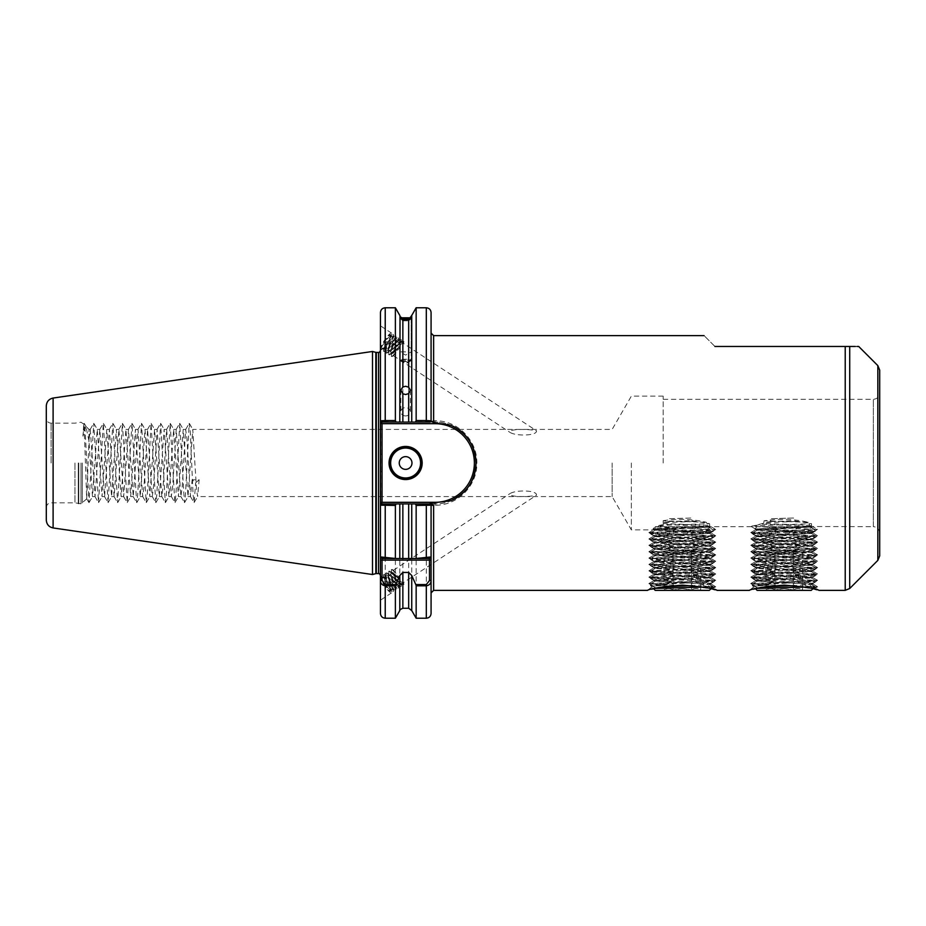 <?xml version="1.0" encoding="UTF-8"?>
<svg xmlns="http://www.w3.org/2000/svg" width="926" height="926" viewBox="0 0 926 926"><rect width="100%" height="100%" fill="white"/><g stroke="black" fill="none" stroke-linecap="round" stroke-linejoin="round"><path stroke-width="0.69" stroke-dasharray="4.63 3.47" d="M812.831 583.137L812.831 583.993L809.718 584.468L807.368 583.774L812.831 583.137L807.368 582.5L773.546 581.158L769.251 581.841L769.066 584.688L754.922 585.973L749.435 590.36L750.928 589.92M754.922 585.996L750.789 583.611L769.066 584.688C744.805 587.848 753.289 584.329 784.16 582.674L807.368 583.774M805.4 587.107L815.007 586.586L812.889 588.716L784.183 585.128L755.246 588.774M753.556 589.214L752.132 589.596M752.028 589.619L751.287 589.827M710.948 583.137L710.948 583.993L707.834 584.468L705.485 583.774L710.948 583.137L705.473 582.5L671.663 581.158L667.357 581.841L667.183 584.688L653.038 585.973L647.552 590.36L649.045 589.92M653.027 585.996L648.906 583.611L667.183 584.688C642.922 587.848 651.395 584.329 682.277 582.674L705.485 583.774M703.505 587.107L713.124 586.586L710.994 588.716L682.3 585.128L653.362 588.774M651.673 589.214L650.237 589.596M650.145 589.619L649.404 589.827M405.611 415.913A4.78 4.132 180 0 1 400.831 411.781A4.78 4.132 180 0 1 405.611 407.637A4.78 4.132 180 0 1 410.38 411.781A4.78 4.132 180 0 1 405.611 415.913M405.611 351.892L400.032 351.892L405.611 351.892M399.8 315.43L399.8 422.082L402.856 422.082L402.856 320.859L400.032 318.255L402.856 319.181L402.856 317.815C399.141 315.951 399.141 315.951 402.856 317.815L405.611 317.838M405.611 360.746A5.568 0.776 180 0 1 400.206 360.168A5.568 0.776 180 0 1 400.032 359.983A5.568 0.776 180 0 1 405.611 359.207A5.568 0.776 180 0 1 411.179 359.983A5.568 0.776 180 0 1 411.017 360.168A5.568 0.776 180 0 1 405.611 360.746M405.611 359.577A5.568 0.972 180 0 0 400.032 360.55A5.568 0.972 180 0 0 400.298 360.839A5.568 0.972 180 0 0 405.611 361.51A5.568 0.972 180 0 0 410.912 360.839A5.568 0.972 180 0 0 411.179 360.55A5.568 0.972 180 0 0 405.611 359.577M402.856 320.859L408.679 320.824L408.679 422.082L435.058 422.082C457.12 421.654 476.392 440.984 475.976 463A40.918 40.918 0 0 0 435.058 422.082L399.8 422.082M408.679 317.803C411.977 316.414 411.977 316.414 408.679 317.803L408.679 319.204L402.856 319.181M403.458 582.755C401.595 584.549 391.883 570.705 393.411 570.312L397.729 575.347L400.449 580.671L400.854 584.468C398.979 586.262 389.279 572.418 390.795 572.025L395.113 577.06L397.844 582.385L398.249 586.181C396.374 587.987 386.663 574.132 388.191 573.75L392.508 578.773L395.24 584.098L395.634 587.906C393.77 589.7 384.058 575.856 385.586 575.463L389.904 580.498L392.624 585.822L393.029 589.619L393.828 589.086C396.224 588.137 387.381 573.715 386.385 574.93L390.957 583.102L394.65 586.829L396.444 587.373C398.828 586.413 389.985 572.002 388.989 573.217L393.562 581.389L397.254 585.116L399.048 585.66C401.433 584.7 392.589 570.277 391.605 571.504L396.178 579.676L399.858 583.403L403.875 584.584L403.69 582.454L536.42 495.271C537.798 490.259 515.979 489.507 509.821 493.72C508.524 497.598 531.188 496.811 536.42 495.271M393.029 589.619C391.154 591.413 381.454 577.569 382.97 577.176L383.781 576.643L388.353 584.827L392.034 588.542L393.828 589.086M395.634 587.906L396.444 587.373M385.586 575.463L386.385 574.93M398.249 586.181L399.048 585.66M388.191 573.75L388.989 573.217M400.854 584.468L401.652 583.947M390.795 572.025L391.605 571.504M393.411 570.312L509.821 493.72M390.494 591.286A7.964 1.563 56.7 0 0 390.656 591.031C390.517 588.056 388.121 583.75 383.468 578.102L380.98 577.65L384.024 584.248A7.964 1.563 56.7 0 0 390.494 591.286L391.223 590.811C393.608 589.85 384.765 575.428 383.781 576.643M390.656 591.031L390.737 590.128L390.656 591.031C391.964 588.809 383.839 576.018 382.97 577.176L380.899 576.435L382.403 580.301L386.524 586.424L391.779 591.598L393.446 591.448L392.589 587.153L389.128 580.602L385.285 575.509L383.503 574.722L389.128 584.711L394.383 589.874L396.05 589.735L395.194 585.44L391.733 578.889L387.89 573.796L386.107 573.009L391.733 582.986L396.224 587.663L398.666 588.022L397.798 583.727L394.337 577.176L390.506 572.071L388.723 571.296L390.228 575.15L394.349 581.273L399.604 586.447L401.271 586.297L401.352 585.29L396.953 575.463L393.11 570.358L391.328 569.571L396.953 579.56L401.444 584.225L403.875 584.584M403.69 582.454L401.884 583.646M380.69 576.389A9.873 1.933 56.7 0 0 380.459 577.037L380.459 600.175L391.548 592.883A9.873 1.933 56.7 0 0 387.739 583.577A9.873 1.933 56.7 0 0 380.69 576.389L380.459 577.037A9.873 1.933 56.7 0 0 385.297 586.876A9.873 1.933 56.7 0 0 391.548 592.883M380.459 600.175L380.459 576.551M403.458 343.245C401.595 341.451 391.883 355.295 393.411 355.688L397.729 350.653L400.449 345.329L400.854 341.532C398.979 339.738 389.279 353.582 390.795 353.975L395.113 348.94L397.844 343.615L398.249 339.819C396.374 338.013 386.663 351.868 388.191 352.25L392.508 347.227L395.24 341.902L395.634 338.094C393.77 336.3 384.058 350.144 385.586 350.537L389.904 345.502L392.624 340.178L393.029 336.381L393.828 336.914C396.224 337.863 387.381 352.285 386.385 351.07L390.957 342.898L394.65 339.171L396.444 338.627C398.828 339.587 389.985 353.998 388.989 352.783L393.562 344.611L397.254 340.884L399.048 340.34C401.433 341.3 392.589 355.723 391.605 354.496L396.178 346.324L399.858 342.597L403.875 341.416L403.69 343.546L536.42 430.729C537.798 435.741 515.979 436.493 509.821 432.28C508.524 428.402 531.188 429.189 536.42 430.729M393.029 336.381C391.154 334.587 381.454 348.431 382.97 348.824L383.781 349.357L388.353 341.173L392.034 337.458L393.828 336.914M395.634 338.094L396.444 338.627M385.586 350.537L386.385 351.07M398.249 339.819L399.048 340.34M388.191 352.25L388.989 352.783M400.854 341.532L401.652 342.053M390.795 353.975L391.605 354.496M393.411 355.688L509.821 432.28M390.494 334.714A7.964 1.563 123.3 0 1 390.656 334.969C390.517 337.944 388.121 342.25 383.468 347.898L380.98 348.35L384.024 341.752A7.964 1.563 123.3 0 1 390.494 334.714L391.223 335.189C393.608 336.15 384.765 350.572 383.781 349.357M390.656 334.969L390.737 335.872L390.656 334.969C391.964 337.191 383.839 349.982 382.97 348.824L380.899 349.565L382.403 345.699L386.524 339.576L391.779 334.402L393.446 334.552L392.589 338.847L389.128 345.398L385.285 350.491L383.503 351.278L389.128 341.289L394.383 336.126L396.05 336.265L395.194 340.56L391.733 347.111L387.89 352.204L386.107 352.991L391.733 343.014L396.224 338.337L398.666 337.978L397.798 342.273L394.337 348.824L390.506 353.929L388.723 354.704L390.228 350.85L394.349 344.727L399.604 339.553L401.271 339.703L401.352 340.71L396.953 350.537L393.11 355.642L391.328 356.429L396.953 346.44L401.444 341.775L403.875 341.416M403.69 343.546L401.884 342.354M380.69 349.611A9.873 1.933 123.3 0 1 380.459 348.963A9.873 1.933 123.3 0 1 385.297 339.124A9.873 1.933 123.3 0 1 391.548 333.117A9.873 1.933 123.3 0 1 387.739 342.423A9.873 1.933 123.3 0 1 380.69 349.611L380.459 348.963M380.459 349.449L380.459 325.825L391.548 333.117M421.527 463A15.916 15.916 0 0 1 405.611 478.916A15.916 15.916 0 0 1 389.684 463A15.916 15.916 0 0 1 405.611 447.084A15.916 15.916 0 0 1 421.527 463A15.916 15.916 0 0 0 405.611 447.084A15.916 15.916 0 0 0 389.684 463M46.3 405.924L46.3 520.076M879.7 555.878L879.7 370.122M631.347 463L631.347 529.869L631.347 463M612.144 463L612.144 496.591L612.144 463M88.989 441.031L85.91 426.33L88.989 429.409L88.989 440.406L90.262 429.409L88.989 429.409L88.989 441.031L92.473 496.591L97.242 429.409L102.022 496.591L106.791 429.409L111.571 496.591L116.352 429.409L121.121 496.591L125.901 429.409L130.67 496.591L135.451 429.409L140.231 496.591L145 429.409L149.78 496.591L154.549 429.409L159.33 496.591L164.11 429.409L168.879 496.591L173.66 429.409L178.429 496.591L183.209 429.409L187.99 496.591L192.758 429.409L196.578 490.178L197.655 496.486L199.136 479.795L192.145 479.795L195.641 482.816L199.136 479.795M90.262 429.409L95.031 496.591L99.811 429.409L104.58 496.591L109.361 429.409L114.141 496.591L118.91 429.409L123.69 496.591L128.471 429.409L133.24 496.591L138.02 429.409L142.673 496.486L143.958 487.203L147.57 429.409L152.234 496.486L153.484 487.493L157.119 429.409L161.784 496.486L163.08 486.81L166.668 429.409L171.333 496.486L172.641 486.821L176.229 429.409L180.883 496.486L182.191 486.833L185.663 429.514L186.925 438.53L190.432 496.486L192.145 479.795M74.96 463L74.96 502.83L74.96 463M380.459 312.56L380.459 613.44M381.755 454.215L381.755 423.68L435.058 423.68A39.32 39.32 0 0 1 474.378 463A39.32 39.32 0 0 1 435.058 502.32L381.755 502.32L381.755 454.215L380.459 454.215L380.447 463L380.459 505.191L381.362 503.918L435.058 503.918A40.918 40.918 0 0 0 475.976 463C476.45 484.958 457.062 504.381 435.058 503.918L411.734 503.918L411.734 610.57M395.738 558.517L382.044 558.517L380.459 556.931L380.459 575.474L380.459 471.785L381.755 471.785M372.495 574.525L372.495 351.475M85.91 426.33L82.946 436.158L83.745 424.154L84.486 435.833L86.697 498.79L88.989 440.406M856.99 346.463L855.439 346.463M431.076 613.44L431.076 504.809L435.058 505.237C457.583 505.689 477.318 485.71 476.867 463C477.26 440.232 457.652 420.346 435.058 420.763L431.076 421.191L431.076 312.56M714.93 346.463C700.588 332.121 700.588 332.121 714.93 346.463L849.721 346.463L849.721 588.496M809.741 525.355L812.484 526.524L761.647 524.174L763.742 523.433L764.031 520.817C779.356 518.467 794.08 518.954 808.224 522.287L809.741 525.355L763.742 523.433M769.251 581.841L755.523 580.81L760.998 580.174L812.785 577.558L755.581 574.375L812.785 571.192L755.581 568.008L812.831 564.883L755.581 561.642L812.831 558.517L755.581 555.276L812.831 552.151L755.581 548.91L812.831 545.784L755.581 542.543L812.831 539.418L755.523 536.235L812.831 533.052L755.523 529.869L812.831 526.674L811.581 526.13L811.5 523.688L793.941 520.701L793.559 518.004L771.381 518.687L770.177 521.57L751.241 526.419L761.647 524.174M773.546 581.158L755.581 580.012L760.998 579.317L812.831 576.771L755.523 573.588L812.831 570.404L755.523 567.221L812.831 564.038L755.523 560.855L812.831 557.66L755.523 554.477L812.831 551.294L755.523 548.111L812.831 544.928L755.523 541.745L812.831 538.562L755.523 535.378L812.831 532.195L755.523 529.012L811.581 526.13M667.357 581.841L653.64 580.81L659.115 580.174L710.902 577.558L653.687 574.375L710.902 571.192L653.687 568.008L710.948 564.883L653.687 561.642L710.948 558.517L653.687 555.276L710.948 552.151L653.687 548.91L710.948 545.784L653.687 542.543L710.948 539.418L653.687 536.177L710.948 533.052L653.64 529.869L654.937 529.313L655.295 526.894L663.19 525.482L663.19 520.655C678.145 518.491 692.532 519.035 706.341 522.287L707.858 525.355L710.601 526.524L663.19 524.347M671.663 581.158L653.687 580.012L659.115 579.317L710.948 576.771L653.64 573.588L710.948 570.404L653.64 567.221L710.948 564.038L653.64 560.855L710.948 557.66L653.64 554.477L710.948 551.294L653.64 548.111L710.948 544.928L653.64 541.745L710.948 538.562L653.64 535.378L710.948 532.195L654.937 529.313M707.858 525.355L663.19 523.491M648.906 583.611L715.729 580.382L648.906 577.245L715.729 574.016L648.906 570.879L715.729 567.65L648.906 564.513L715.729 561.272L648.906 558.146L715.729 554.905L648.906 551.78L715.729 548.539L648.906 545.402L715.729 542.173L648.906 539.036L715.729 535.807L648.906 532.67L654.022 529.695C657.819 528.688 712.788 527.681 710.948 526.674L709.698 526.13L709.605 523.688L692.058 520.701L691.676 518.004L669.486 518.687L668.294 521.57L663.19 522.831L663.19 524.614L658.918 525.447L656.939 528.514L653.64 529.869L631.347 529.869L612.144 496.591L197.539 496.591M663.19 524.614L663.19 525.482M752.143 525.956L811.5 523.688M879.7 533.052C879.318 529.174 877.2 527.056 873.334 526.674L873.334 399.326L873.334 526.674L812.484 526.524L817.565 529.383L751.241 526.419M663.19 522.831L663.19 520.655M663.19 463L663.19 396.131L663.19 463M656.939 528.514L709.698 526.13M668.294 521.57L692.058 520.701M664.509 522.577L695.646 521.419M710.948 583.993L715.682 586.702L703.436 585.845L703.54 583.241C711.619 583.646 713.055 584.051 707.834 584.468L709.478 587.373L713.865 587.825L716.006 590.059M698.91 582.176L703.54 583.241M715.682 586.702L709.478 587.373C716.921 588.276 714.907 587.767 703.436 585.845M712.916 589.214L711.897 588.948M800.805 582.176L805.423 583.241C813.503 583.646 814.938 584.051 809.718 584.468L811.361 587.373L815.76 587.825L817.878 590.059M812.831 583.993L817.565 586.702L805.319 585.845L805.423 583.241M770.177 521.57L793.941 520.701M766.404 522.577L797.529 521.419M817.565 586.702L811.361 587.373C818.804 588.276 816.79 587.767 805.319 585.845M814.799 589.214L813.78 588.948M408.679 319.204L411.179 318.741L408.679 320.824M411.734 315.43L411.734 422.082M402.856 422.082L408.679 422.082M415.265 503.918L416.156 505.156L416.156 618.221M416.156 505.156L431.076 504.809L431.076 592.906M380.459 504.809L381.755 503.918L380.459 504.809L395.379 505.156L395.379 618.221M395.379 505.156L396.27 503.918M399.8 503.918L399.8 610.57M408.679 608.266L408.679 503.918L430.382 503.918L431.076 504.809M431.076 420.844L430.173 422.082L381.362 422.082L380.459 420.809M431.076 333.094L431.076 421.191L416.156 420.844L415.265 422.082M396.27 422.082L395.379 420.844L380.459 421.191L381.755 422.082L380.459 421.191M395.379 307.779L395.379 420.844M416.156 307.779L416.156 420.844M431.134 421.11L429.791 422.082L431.134 421.11M431.076 580.521L431.076 556.931L429.49 558.517L415.797 558.517M82.946 436.158L84.104 423.448L85.157 430.926L88.977 502.644L93.746 423.356L98.526 502.644L103.307 423.356L108.076 502.644L112.856 423.356L117.625 502.644L122.406 423.356L127.186 502.644L131.955 423.356L136.631 502.552L137.685 495.074L141.504 423.356L146.192 502.552L147.246 495.074L151.065 423.356L155.742 502.552L156.795 495.074L160.615 423.356L165.291 502.552L166.344 495.074L170.164 423.356L174.84 502.552L175.894 495.074L179.713 423.356L184.401 502.552L185.443 495.074L189.17 423.448L190.224 430.926L193.094 495.074L194.147 502.552L195.641 482.816M399.8 558.517L408.679 558.517M382.044 558.517L380.459 556.931M431.076 556.931L429.49 558.517M381.755 422.082L381.755 423.68L380.459 423.68M380.459 502.32L381.755 502.32L381.755 503.918M431.076 421.191L429.791 422.082M384.024 341.752L389.429 335.733L391.223 335.189M383.468 347.898L381.512 349.75M384.024 584.248L389.429 590.267L391.223 590.811M383.468 578.102L381.512 576.25M750.789 583.611L817.565 580.428L750.755 577.199L817.565 574.062L750.755 570.833L817.565 567.696L750.755 564.455L817.565 561.33L750.755 558.089L817.565 554.963L750.755 551.722L817.565 548.586L750.755 545.356L817.565 542.219L750.755 538.99L817.565 535.853L750.755 532.624L817.565 529.383M808.224 522.287L764.031 520.817M771.381 518.687L793.559 518.004M648.906 532.566L715.682 529.487L655.295 526.894M658.918 525.447L709.605 523.688M706.341 522.287L663.19 520.863M669.486 518.687L691.676 518.004M709.304 527.172L707.013 526.674C712.881 527.114 704.64 527.542 682.3 527.959L652.946 528.966L682.3 529.973C708.193 530.482 723.924 530.98 706.006 531.455L682.3 531.455L702.996 529.626L710.369 527.693L707.013 526.674L655.226 526.674L709.629 526.952L655.226 530.285L709.362 533.469L655.226 536.663L709.362 539.846L655.226 543.03L709.304 546.143L655.226 549.396L709.304 552.509L655.226 555.762L709.304 558.887L655.226 562.128L709.304 565.254L655.226 568.495L709.304 571.62L655.284 574.803L709.304 577.986L655.284 581.169L709.304 584.352L692.752 585.614M663.907 552.151L700.681 552.151L663.907 552.151L663.907 589.943C666.963 588.079 670.03 588.079 673.098 589.943C670.042 588.079 666.986 588.079 663.907 589.943L682.3 590.36L663.19 590.36M682.3 588.519L673.098 589.943L682.3 588.519L691.49 589.943L682.3 588.519M655.226 590.36L709.362 590.36M709.304 584.352L713.113 586.552L650.457 585.579L653.478 588.612L654.96 588.392M655.284 530.355L652.957 529.001L655.226 526.674M710.369 527.693L713.657 531.026L650.457 533.897L714.085 537.138L650.457 540.263L714.085 543.504L650.457 546.641L714.085 549.87L650.457 553.007L714.085 556.237L650.457 559.373L714.085 562.614L650.457 565.74L714.085 568.981L650.457 572.106L714.085 575.347L650.457 578.472L714.085 581.713L650.457 584.838L650.457 585.579M682.3 531.455L650.457 533.052L714.131 536.235L650.457 539.418L714.131 542.601L650.457 545.784L714.085 548.91L650.503 552.093L714.085 555.276L650.503 558.471L714.085 561.654L650.503 564.837L714.085 568.02L650.503 571.203L714.085 574.386L650.503 577.569L714.085 580.752L650.503 583.936L682.3 585.579M682.3 590.36L701.399 590.36L682.3 590.36M653.594 588.716L655.226 587.605L650.457 584.838L650.457 583.993M662.553 586.841L655.226 587.605M700.681 552.151L700.681 589.943C697.625 588.079 694.558 588.079 691.49 589.943C694.546 588.079 697.602 588.079 700.681 589.943L701.399 590.36M691.49 552.151L691.49 589.943L691.49 552.151M673.098 552.151L673.098 589.943L673.098 552.151M811.188 527.172L808.896 526.674C814.776 527.114 806.534 527.542 784.183 527.959L754.829 528.966L784.183 529.973C810.088 530.482 825.818 530.98 807.889 531.455L784.183 531.455L804.879 529.626L812.252 527.693L808.896 526.674L757.121 526.674L811.512 526.952L757.121 530.285L811.245 533.469L757.121 536.663L811.245 539.846L757.121 543.03L811.188 546.143L757.121 549.396L811.188 552.509L757.121 555.762L811.188 558.887L757.121 562.128L811.188 565.254L757.167 568.437L811.188 571.62L757.167 574.803L811.188 577.986L757.167 581.169L811.188 584.352L794.635 585.614M765.802 552.151L802.564 552.151L765.802 552.151L765.802 589.943C768.858 588.079 771.914 588.079 774.993 589.943C771.937 588.079 768.869 588.079 765.802 589.943L784.183 590.36L765.073 590.36M784.183 588.519L774.993 589.943L784.183 588.519L793.374 589.943L784.183 588.519M757.121 590.36L811.245 590.36M811.188 584.352L814.996 586.552L752.34 585.579L755.373 588.612L756.855 588.392M812.252 527.693L815.54 531.026L752.34 533.897L815.98 537.138L752.34 540.263L815.98 543.504L752.34 546.641L815.98 549.87L752.34 553.007L815.98 556.237L752.34 559.373L815.98 562.614L752.34 565.74L815.98 568.981L752.34 572.106L815.98 575.347L752.34 578.472L815.98 581.713L752.34 584.838L752.34 585.579M784.183 531.455L752.34 533.052L816.026 536.235L752.34 539.418L816.026 542.601L752.34 545.784L815.98 548.91L752.387 552.093L815.98 555.276L752.387 558.471L815.98 561.654L752.387 564.837L815.98 568.02L752.387 571.203L815.98 574.386L752.387 577.569L815.98 580.752L752.387 583.936L784.183 585.579M784.183 590.36L803.282 590.36L784.183 590.36M755.477 588.716L757.121 587.605L752.34 584.838L752.34 583.993M764.436 586.841L757.121 587.605M802.564 552.151L802.564 589.943C799.508 588.079 796.441 588.079 793.374 589.943C796.429 588.079 799.497 588.079 802.564 589.943L803.282 590.36M793.374 552.151L793.374 589.943L793.374 552.151M774.993 552.151L774.993 589.943L774.993 552.151M51.08 463L51.08 423.17L51.08 463M78.282 463L78.282 503.721L78.282 463M78.768 463L78.768 503.79L78.768 463M81.002 463L81.002 503.79L81.002 463M82.356 463L82.356 503.223L82.356 463M877.836 365.62L877.836 560.38M53.106 527.947L53.106 398.053M378.549 352.436L378.549 573.564M375.817 352.366L375.817 573.634M376.315 573.564L376.315 352.436M845.218 346.463L845.218 590.36M433.623 422.082L433.623 335.64M433.623 590.36L433.623 503.918M426.307 503.918L426.307 618.221M385.228 618.221L385.228 503.918M402.856 608.266L402.856 503.918M426.307 307.779L426.307 422.082M385.228 422.082L385.228 307.779M435.058 423.68L435.058 420.763M435.058 502.32L435.058 505.237M400.831 390.008L400.831 411.781M411.179 316.518L411.179 351.892L405.611 355.109L400.032 351.892L400.032 316.021M411.017 360.168L405.611 363.166L400.206 360.168M400.032 317.456L400.032 359.983M410.912 360.839L405.611 363.71L400.298 360.839M400.032 318.255L400.032 360.55M83.745 424.154L81.002 422.21L74.96 423.17L51.08 423.17C48.175 422.881 46.578 421.295 46.3 418.39M663.19 399.326L873.334 399.326C877.2 398.944 879.318 396.826 879.7 392.948M190.548 496.591L187.99 496.591M180.998 496.591L178.429 496.591M171.449 496.591L168.879 496.591M161.9 496.591L159.33 496.591M152.35 496.591L149.78 496.591M142.789 496.591L140.231 496.591M133.24 496.591L130.67 496.591M123.69 496.591L121.121 496.591M114.141 496.591L111.571 496.591M104.58 496.591L102.022 496.591M95.031 496.591L92.473 496.591M185.779 429.409L183.209 429.409M176.229 429.409L173.66 429.409M166.668 429.409L164.11 429.409M157.119 429.409L154.549 429.409M147.57 429.409L145 429.409M138.02 429.409L135.451 429.409M128.471 429.409L125.901 429.409M118.91 429.409L116.352 429.409M109.361 429.409L106.791 429.409M99.811 429.409L97.242 429.409M46.3 507.61C46.578 504.705 48.175 503.119 51.08 502.83L74.96 502.83L81.002 503.79L86.766 498.813M755.523 529.012L755.523 529.869M755.523 535.378L755.523 536.235M755.523 541.745L755.523 542.601M755.523 548.111L755.523 548.968M755.523 554.477L755.523 555.334M755.523 560.855L755.523 561.7M755.523 567.221L755.523 568.066M755.523 573.588L755.523 574.444M755.523 579.954L755.523 580.81M812.831 532.195L812.831 533.052M812.831 538.562L812.831 539.418M812.831 544.928L812.831 545.784M812.831 551.294L812.831 552.151M812.831 557.66L812.831 558.517M812.831 564.038L812.831 564.883M812.831 570.404L812.831 571.249M812.831 576.771L812.831 577.627M653.64 535.378L653.64 536.235M653.64 541.745L653.64 542.601M653.64 548.111L653.64 548.968M653.64 554.477L653.64 555.334M653.64 560.855L653.64 561.7M653.64 567.221L653.64 568.066M653.64 573.588L653.64 574.444M653.64 579.954L653.64 580.81M710.948 532.195L710.948 533.052M710.948 538.562L710.948 539.418M710.948 544.928L710.948 545.784M710.948 551.294L710.948 552.151M710.948 557.66L710.948 558.517M710.948 564.038L710.948 564.883M710.948 570.404L710.948 571.249M710.948 576.771L710.948 577.627M751.484 526.674L710.948 526.674L715.682 529.383M663.19 396.131L631.347 396.131L612.144 429.409L192.758 429.409M86.164 426.666L84.301 423.448M89.07 502.552L92.577 496.486M93.85 423.448L97.357 429.514M98.619 502.552L102.138 496.486M103.399 423.448L106.907 429.514M108.18 502.552L111.687 496.486M112.949 423.448L116.468 429.514M117.729 502.552L121.237 496.486M122.498 423.448L126.017 429.514M127.279 502.552L130.786 496.486M132.059 423.448L135.566 429.514M136.828 502.552L140.347 496.486M141.609 423.448L145.116 429.514M146.377 502.552L149.896 496.486M151.158 423.448L154.665 429.514M155.938 502.552L159.446 496.486M160.707 423.448L164.226 429.514M165.488 502.552L168.995 496.486M170.268 423.448L173.775 429.514M175.037 502.552L178.544 496.486M179.818 423.448L183.325 429.514M184.587 502.552L188.105 496.486M189.367 423.448L192.874 429.514M194.147 502.552L197.655 496.486M83.676 424.177L84.104 423.448M86.697 498.79L88.873 502.552M90.146 429.514L93.653 423.448M94.915 496.486L98.434 502.552M99.695 429.514L103.203 423.448M104.476 496.486L107.983 502.552M109.245 429.514L112.752 423.448M114.025 496.486L117.533 502.552M118.794 429.514L122.313 423.448M123.575 496.486L127.082 502.552M128.355 429.514L131.862 423.448M133.124 496.486L136.631 502.552M137.905 429.514L141.412 423.448M142.673 496.486L146.192 502.552M147.454 429.502L150.961 423.448M152.234 496.486L155.742 502.552M157.003 429.514L160.522 423.448M161.784 496.486L165.291 502.552M166.553 429.514L170.071 423.448M171.333 496.486L174.84 502.552M176.114 429.514L179.621 423.448M180.883 496.486L184.401 502.552M185.663 429.514L189.17 423.448M190.432 496.486L193.951 502.552M389.996 335.374L391.779 334.402M383.688 349.009L383.503 351.047M392.601 337.099L394.383 336.126M386.292 350.722L386.107 352.76M395.205 338.812L396.999 337.84M388.908 352.447L388.723 354.473M397.821 340.525L399.604 339.553M391.513 354.16L391.328 356.186M400.426 342.238L402.208 341.266M380.899 349.322L380.98 348.35M393.735 355.63L391.941 356.614M401.166 342.736L401.352 340.71M391.131 353.917L389.337 354.889M398.562 341.023L398.747 338.997M388.526 352.204L386.732 353.176M395.946 339.31L396.131 337.284M385.91 350.491L384.116 351.463M393.342 337.596L393.527 335.559M389.996 590.626L391.779 591.598M383.688 576.991L383.503 574.953M392.601 588.901L394.383 589.874M386.292 575.278L386.107 573.24M395.205 587.188L396.999 588.16M388.908 573.553L388.723 571.527M397.821 585.475L399.604 586.447M391.513 571.84L391.328 569.814M400.426 583.762L402.208 584.734M380.899 576.678L380.98 577.65M393.735 570.37L391.941 569.386M401.166 583.264L401.352 585.29M391.131 572.083L389.337 571.111M398.562 584.977L398.747 587.003M388.526 573.796L386.732 572.824M395.946 586.69L396.131 588.716M385.91 575.509L384.116 574.537M393.342 588.404L393.527 590.441M411.179 318.741L411.179 360.55M411.179 317.942L411.179 359.983M410.38 390.124L410.38 411.781M755.581 529.07L751.403 526.651M812.785 532.253L817.565 529.487M755.581 535.436L750.789 532.67M812.785 538.619L817.565 535.853M755.581 541.803L750.789 539.036M812.785 544.986L817.565 542.219M755.581 548.169L750.789 545.402M812.785 551.352L817.565 548.586M755.581 554.547L750.789 551.78M812.785 557.73L817.565 554.963M755.581 560.913L750.789 558.146M812.785 564.096L817.565 561.33M755.581 567.279L750.789 564.513M812.785 570.462L817.565 567.696M755.581 573.645L750.789 570.879M812.785 576.829L817.565 574.062M755.581 580.012L750.789 577.245M812.785 583.195L817.565 580.428M750.789 583.507L755.581 580.752M817.565 580.324L812.785 577.558M750.789 577.141L755.581 574.375M817.565 573.958L812.785 571.192M750.789 570.775L755.581 568.008M817.565 567.592L812.785 564.825M750.789 564.409L755.581 561.642M817.565 561.225L812.785 558.459M750.789 558.042L755.581 555.276M817.565 554.859L812.785 552.093M750.789 551.676L755.581 548.91M817.565 548.493L812.785 545.727M750.789 545.31L755.581 542.543M817.565 542.127L812.785 539.36M750.789 538.932L755.581 536.177M817.565 535.749L812.785 532.982M750.789 532.566L755.581 529.799M817.565 586.795L815.76 587.848M653.687 580.012L648.906 577.245M710.902 583.195L715.682 580.428M715.682 574.062L710.902 576.829M648.906 570.879L653.687 573.645M715.682 567.696L710.902 570.462M648.906 564.513L653.687 567.279M715.682 561.33L710.902 564.096M648.906 558.146L653.687 560.913M715.682 554.963L710.902 557.73M648.906 551.78L653.687 554.547M715.682 548.586L710.902 551.352M648.906 545.402L653.687 548.169M715.682 542.219L710.902 544.986M648.906 539.036L653.687 541.803M715.682 535.853L710.902 538.619M648.906 532.67L653.687 535.436M715.682 529.487L710.902 532.253M648.906 583.507L653.687 580.752M715.682 580.324L710.902 577.558M648.906 577.141L653.687 574.375M715.682 573.958L710.902 571.192M648.906 570.775L653.687 568.008M715.682 567.592L710.902 564.825M648.906 564.409L653.687 561.642M715.682 561.225L710.902 558.459M648.906 558.042L653.687 555.276M715.682 554.859L710.902 552.093M648.906 551.676L653.687 548.91M715.682 548.493L710.902 545.727M648.906 545.31L653.687 542.543M715.682 542.127L710.902 539.36M648.906 538.932L653.687 536.177M715.682 535.749L710.902 532.982M715.682 586.795L713.877 587.848M698.216 526.674L682.3 535.865L666.373 526.674M714.131 581.655L714.131 580.81M714.131 575.289L714.131 574.444M714.131 568.923L714.131 568.066M714.131 562.557L714.131 561.7M714.131 556.19L714.131 555.334M714.131 549.824L714.131 548.968M714.131 543.446L714.131 542.601M714.131 537.08L714.131 536.235M650.457 578.472L650.457 577.627M650.457 572.106L650.457 571.249M650.457 565.74L650.457 564.883M650.457 559.373L650.457 558.517M650.457 553.007L650.457 552.151M650.457 546.641L650.457 545.784M650.457 540.263L650.457 539.418M650.457 533.897L650.457 533.052M650.503 532.994L655.284 530.228M714.085 536.177L709.304 533.411M650.503 539.36L655.284 536.594M714.085 542.543L709.304 539.777M650.503 545.727L655.284 542.96M714.085 548.91L709.304 546.143M650.503 552.093L655.284 549.326M714.085 555.276L709.304 552.509M650.503 558.471L655.284 555.693M714.085 561.654L709.304 558.887M650.503 564.837L655.284 562.07M714.085 568.02L709.304 565.254M650.503 571.203L655.284 568.437M714.085 574.386L709.304 571.62M650.503 577.569L655.284 574.803M714.085 580.752L709.304 577.986M650.503 583.936L655.284 581.169M653.501 588.577L655.284 587.535M709.304 527.044L710.173 527.542M709.304 533.538L713.657 531.026M655.284 536.721L650.503 533.955M709.304 539.904L714.085 537.138M655.284 543.087L650.503 540.321M709.304 546.271L714.085 543.504M655.284 549.454L650.503 546.687M709.304 552.637L714.085 549.87M655.284 555.82L650.503 553.053M709.304 559.003L714.085 556.237M655.284 562.198L650.503 559.42M709.304 565.381L714.085 562.614M655.284 568.564L650.503 565.798M709.304 571.747L714.085 568.981M655.284 574.93L650.503 572.164M709.304 578.113L714.085 575.347M655.284 581.296L650.503 578.53M709.304 584.48L714.085 581.713M800.099 526.674L784.183 535.865L768.256 526.674M757.121 526.674L754.829 528.966M816.026 581.655L816.026 580.81M816.026 575.289L816.026 574.444M816.026 568.923L816.026 568.066M816.026 562.557L816.026 561.7M816.026 556.19L816.026 555.334M816.026 549.824L816.026 548.968M816.026 543.446L816.026 542.601M816.026 537.08L816.026 536.235M752.34 578.472L752.34 577.627M752.34 572.106L752.34 571.249M752.34 565.74L752.34 564.883M752.34 559.373L752.34 558.517M752.34 553.007L752.34 552.151M752.34 546.641L752.34 545.784M752.34 540.263L752.34 539.418M752.34 533.897L752.34 533.052M752.387 532.994L757.167 530.228M815.98 536.177L811.188 533.411M752.387 539.36L757.167 536.594M815.98 542.543L811.188 539.777M752.387 545.727L757.167 542.96M815.98 548.91L811.188 546.143M752.387 552.093L757.167 549.326M815.98 555.276L811.188 552.509M752.387 558.471L757.167 555.693M815.98 561.654L811.188 558.887M752.387 564.837L757.167 562.07M815.98 568.02L811.188 565.254M752.387 571.203L757.167 568.437M815.98 574.386L811.188 571.62M752.387 577.569L757.167 574.803M815.98 580.752L811.188 577.986M752.387 583.936L757.167 581.169M755.385 588.577L757.167 587.535M811.188 527.044L812.056 527.542M757.167 530.355L754.84 529.001M811.188 533.538L815.54 531.026M757.167 536.721L752.387 533.955M811.188 539.904L815.98 537.138M757.167 543.087L752.387 540.321M811.188 546.271L815.98 543.504M757.167 549.454L752.387 546.687M811.188 552.637L815.98 549.87M757.167 555.82L752.387 553.053M811.188 559.003L815.98 556.237M757.167 562.198L752.387 559.42M811.188 565.381L815.98 562.614M757.167 568.564L752.387 565.798M811.188 571.747L815.98 568.981M757.167 574.93L752.387 572.164M811.188 578.113L815.98 575.347M757.167 581.296L752.387 578.53M811.188 584.48L815.98 581.713"/><path stroke-width="1.39" d="M755.246 588.774L753.556 589.214M784.183 585.128C763.082 586.899 751.507 588.635 749.435 590.36C751.472 588.647 763.047 586.899 784.16 585.128C805.296 586.899 816.882 588.647 818.931 590.36C816.894 588.647 805.307 586.899 784.183 585.128M653.362 588.774L651.673 589.214M682.3 585.128C661.199 586.899 649.612 588.635 647.552 590.36C649.577 588.647 661.152 586.899 682.265 585.128C703.401 586.899 714.999 588.647 717.048 590.36C715.011 588.647 703.424 586.899 682.3 585.128M405.611 317.838L408.679 317.803C411.977 316.414 411.977 316.414 408.679 317.803L402.856 317.815C399.141 315.951 399.141 315.951 402.856 317.815L402.856 318.556L400.032 317.456L402.856 319.898L402.856 387.01L400.831 390.008L402.856 393.77L402.856 422.082L399.8 422.082L400.032 316.021M402.856 387.01L405.611 386.269L408.679 387.218L408.679 319.864L411.179 317.942L408.679 318.567L408.679 317.803M410.507 317.178L411.734 315.43L411.734 422.082L408.679 422.082L408.679 393.562L405.611 394.545L402.856 393.77M402.856 318.556L408.679 318.567M408.679 319.864L402.856 319.898M411.734 422.082L415.438 422.082L416.156 420.566L426.307 420.566L426.307 307.779C429.201 308.069 430.798 309.654 431.076 312.56L431.076 420.844L433.623 422.846L450.777 425.219A40.918 40.918 0 0 1 475.976 463C475.119 445.244 466.716 432.65 450.777 425.219M474.378 463A39.32 39.32 0 0 0 435.058 423.68L382.044 423.68L382.044 502.32L435.058 502.32A39.32 39.32 0 0 0 474.378 463M422.163 463A16.552 16.552 0 0 1 405.611 479.552A16.552 16.552 0 0 1 389.047 463A16.552 16.552 0 0 1 405.611 446.448A16.552 16.552 0 0 1 422.163 463M389.684 463A15.916 15.916 0 0 0 405.611 478.916A15.916 15.916 0 0 0 421.527 463A15.916 15.916 0 0 0 405.611 447.084A15.916 15.916 0 0 0 389.684 463M399.245 463A6.366 6.366 0 0 0 405.611 469.366A6.366 6.366 0 0 0 411.977 463A6.366 6.366 0 0 0 405.611 456.634A6.366 6.366 0 0 0 399.245 463M879.7 370.122L879.7 555.878L877.836 560.38L877.836 365.62L879.7 370.122M53.106 527.947C48.893 526.998 46.624 524.382 46.3 520.076L46.3 405.924C46.624 401.618 48.893 399.002 53.106 398.053L53.106 527.947L372.495 574.525L372.495 351.475L375.817 352.366A1.91 1.91 0 0 0 376.315 352.436L378.549 352.436C378.861 352.98 379.498 352.343 380.459 350.526L380.459 312.56C380.736 309.654 382.334 308.069 385.228 307.779L385.228 420.566L395.379 420.566L395.379 307.779L385.228 307.779M380.459 556.931L395.738 558.517L382.044 558.517L380.459 556.931L380.459 505.191L380.459 560.114L382.044 560.114L382.044 580.521L385.228 584.572L395.738 584.572L399.8 575.486L399.8 610.57L395.379 618.221L395.379 585.822L385.228 585.822C382.079 585.244 380.493 583.473 380.459 580.521L380.459 560.114M376.315 352.436L376.315 573.564A1.91 1.91 0 0 0 375.817 573.634L372.495 574.525M376.315 573.564L378.549 573.564L378.549 352.436M855.439 346.463L849.721 346.463C861.527 346.463 861.527 346.463 849.721 346.463L714.93 346.463C700.588 332.121 700.588 332.121 714.93 346.463M858.402 346.463L856.99 346.463M715.185 589.827L712.916 589.214M711.897 588.948L710.994 588.716L709.362 590.36L655.226 590.36L653.594 588.716M817.068 589.827L814.799 589.214M813.78 588.948L812.889 588.716L811.245 590.36L757.121 590.36L755.477 588.716M450.777 500.781C466.727 493.326 475.131 480.744 475.976 463A40.918 40.918 0 0 1 450.777 500.781L430.185 503.154L433.623 505.492L431.076 505.191L431.076 556.931L431.076 505.191L416.156 505.434L415.438 503.918L402.856 503.918L402.856 558.517L411.734 558.517L411.734 503.918L408.679 503.918L408.679 558.517L415.797 558.517L411.734 558.517M408.679 393.562L410.38 390.124L408.679 387.218M402.856 422.082L408.679 422.082M380.459 348.963L380.459 325.825M395.379 557.903L395.379 505.434L380.459 505.191L380.459 350.526M385.228 584.572L385.228 618.221C382.334 617.931 380.736 616.346 380.459 613.44L380.459 580.521L382.044 580.521M433.623 505.492L433.623 590.36L431.076 592.906L431.076 580.521C431.053 583.461 429.456 585.232 426.307 585.822L416.156 585.822L415.797 584.572L426.307 584.572L429.49 580.521L429.49 560.114L382.044 560.114L382.044 558.517M426.307 584.572L426.307 618.221L416.156 618.221L416.156 585.822M395.738 584.572L395.379 585.822M399.8 575.486L402.856 572.453L408.679 572.453L411.734 575.486L415.797 584.572M408.679 572.453L408.679 608.266L411.734 610.57L411.734 575.486M431.076 560.114L429.49 560.114L429.49 558.517L415.797 558.517L431.076 556.931L431.076 613.44C430.798 616.346 429.201 617.931 426.307 618.221M416.156 557.903L416.156 505.434M431.076 420.809L430.173 422.082L426.307 422.082L426.307 420.566L431.076 420.809L431.076 333.094L433.623 335.64L433.623 422.846M395.379 420.566L396.108 422.082L399.8 422.082M416.156 420.566L416.156 307.779L411.734 315.43M380.459 420.809L385.228 420.566L385.228 422.082L381.362 422.082L380.459 420.809M402.856 558.517L395.738 558.517L399.8 558.517L399.8 503.918L396.108 503.918L395.379 505.434M429.49 558.517L431.076 556.931M399.8 503.918L402.856 503.918M431.088 505.214L430.185 503.154M380.459 505.191L381.362 503.918L396.108 503.918M415.438 503.918L430.173 503.918M426.307 422.082L415.438 422.082M396.108 422.082L385.228 422.082M431.076 580.521L429.49 580.521M380.459 423.68L382.044 423.68L381.362 422.082M381.362 503.918L382.044 502.32L380.459 502.32M654.96 588.392L703.505 587.107M692.752 585.614L662.553 586.841M756.855 588.392L805.4 587.107M794.635 585.614L764.436 586.841M435.058 422.846L435.058 423.68M390.645 463A14.966 14.966 0 0 0 405.611 477.966A14.966 14.966 0 0 0 420.578 463A14.966 14.966 0 0 0 405.611 448.034A14.966 14.966 0 0 0 390.645 463M375.817 573.634L375.817 352.366M849.721 346.463L849.721 588.496L845.218 590.36L845.218 346.463M402.856 572.453L402.856 608.266L408.679 608.266M426.307 558.517L426.307 503.918M385.228 503.918L385.228 558.517M435.058 502.32L435.058 503.154M378.549 573.564C378.873 573.032 379.51 573.669 380.459 575.474M53.106 398.053L372.495 351.475M877.836 365.62L858.691 346.463M704.107 335.64L433.623 335.64M845.218 590.36L818.931 590.36M749.435 590.36L717.048 590.36M647.552 590.36L433.623 590.36M877.836 560.38L849.721 588.496M395.379 618.221L385.228 618.221M411.734 610.57L416.156 618.221M399.8 610.57C399.199 610.176 400.217 609.412 402.856 608.266M399.8 315.43L395.379 307.779M426.307 307.779L416.156 307.779"/></g></svg>
